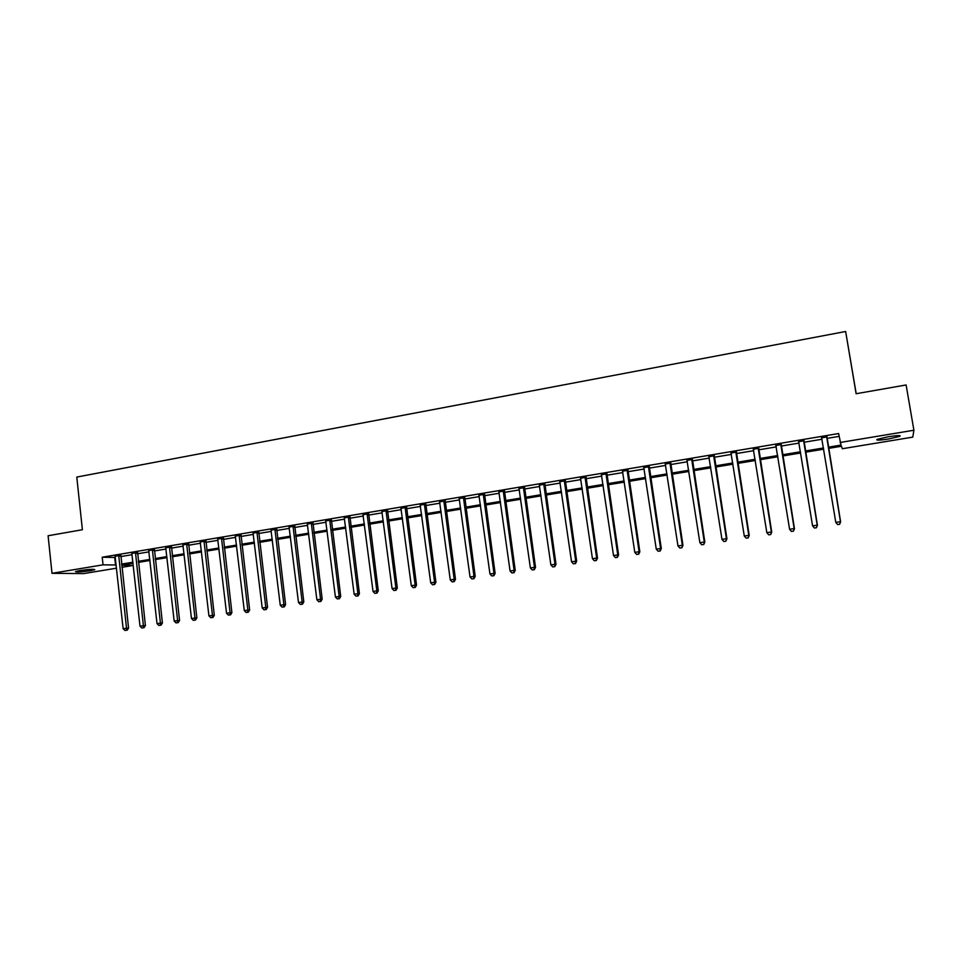 <?xml version="1.0" encoding="UTF-8"?>
<svg xmlns="http://www.w3.org/2000/svg" width="962" height="962" viewBox="0 0 962 962"><rect width="100%" height="100%" fill="white"/><g stroke="black" fill="none" stroke-linecap="round" stroke-linejoin="round"><path stroke-width="1.44" d="M79.762 570.574C89.322 569.239 94.336 568.963 94.805 569.72L90.524 570.707C81.049 572.029 76.034 572.306 75.517 571.548L79.762 570.574M888.431 436.712C897.558 435.341 901.346 435.221 899.807 436.351L888.443 439.021C879.388 440.38 875.612 440.488 877.128 439.369L888.431 436.712M856.204 393.723L845.646 331.493L76.78 477.068L82.395 529.725L48.1 535.75L52.008 573.316L103.042 564.838L116.198 564.983M845.646 331.493L856.12 393.735L906.108 384.956L913.9 430.23L912.794 437.121L842.327 448.725L841.449 446.26L828.474 448.4M132.912 563.275L133.153 565.452L121.909 567.303M116.546 568.181L83.67 573.592L52.008 573.316M828.27 447.198L841.028 445.081L838.611 433.537L102.212 557.214L115.38 557.479M120.731 556.589L132.119 554.677M137.47 553.787L149.014 551.851M154.341 550.961L166.041 549.001M171.368 548.112L183.213 546.127M188.528 545.238L200.529 543.229M205.832 542.34L218.001 540.307M223.292 539.417L235.618 537.361M240.909 536.471L253.391 534.391M258.67 533.501L271.32 531.385M276.575 530.507L289.394 528.366M294.649 527.477L307.636 525.312M312.878 524.434L326.046 522.234M331.265 521.356L344.612 519.119M349.819 518.253L363.335 515.993M368.53 515.115L382.239 512.83M387.421 511.964L401.298 509.632M406.469 508.766L420.538 506.421M425.697 505.555L439.959 503.174M445.093 502.308L459.547 499.891M464.658 499.037L479.304 496.584M484.415 495.731L499.254 493.241M504.341 492.4L519.396 489.874M524.458 489.033L539.706 486.471M544.757 485.63L560.221 483.044M565.247 482.202L580.916 479.581M585.93 478.739L601.815 476.082M606.806 475.252L622.907 472.558M627.873 471.729L644.191 468.987M649.146 468.169L665.692 465.392M670.61 464.574L687.385 461.76M692.291 460.942L709.295 458.092M714.177 457.287L731.421 454.401M736.267 453.583L753.751 450.661M758.585 449.855L776.31 446.885M781.108 446.079L799.073 443.073M803.859 442.279L822.077 439.225M826.827 438.431L839.092 436.375M826.815 436.94L821.74 437.794M803.847 440.788L798.797 441.642M781.096 444.6L776.021 445.454M758.573 448.376L753.474 449.242M736.267 452.116L731.144 452.982M714.165 455.832L709.03 456.685M692.291 459.499L687.121 460.365M670.61 463.131L665.427 463.997M649.146 466.726L643.939 467.604M627.873 470.298L622.654 471.164M606.806 473.821L601.563 474.699M585.93 477.32L580.675 478.21M565.247 480.796L559.98 481.673M544.769 484.223L539.466 485.113M524.458 487.626L519.155 488.516M504.353 491.005L499.025 491.895M484.415 494.348L479.076 495.238M464.67 497.655L459.319 498.556M445.093 500.937L439.73 501.839M425.709 504.184L420.322 505.086M406.481 507.407L401.082 508.309M387.433 510.606L382.022 511.507M368.554 513.768L363.131 514.682M349.831 516.907L344.396 517.821M331.289 520.021L325.841 520.935M312.89 523.1L307.443 524.013M294.673 526.154L289.201 527.068M276.599 529.184L271.116 530.098M258.682 532.19L253.198 533.104M240.921 535.161L235.425 536.087M223.316 538.119L217.809 539.045M205.856 541.041L200.349 541.967M188.552 543.951L183.033 544.877M171.392 546.825L165.861 547.751M154.377 549.675L148.833 550.601M137.494 552.501L131.95 553.439M120.767 555.314L115.212 556.24M102.212 557.214L103.042 564.838M840.103 442.484L913.9 430.23M121.561 564.093L132.948 562.217M138.3 561.327L149.856 559.415M155.195 558.537L166.895 556.601M172.222 555.711L184.079 553.751M189.406 552.873L201.419 550.889M206.722 550.011L218.903 547.991M224.194 547.113L236.532 545.081M241.823 544.203L254.317 542.135M259.596 541.257L272.258 539.165M277.525 538.299L290.356 536.171M295.611 535.305L308.61 533.152M313.852 532.287L327.032 530.11M332.263 529.244L345.611 527.032M350.829 526.166L364.357 523.929M369.564 523.075L383.273 520.803M388.456 519.949L402.356 517.652M407.527 516.786L421.609 514.466M426.767 513.612L441.041 511.243M446.176 510.401L460.642 508.008M465.764 507.154L480.435 504.737M485.533 503.884L500.396 501.43M505.483 500.589L520.55 498.1M525.625 497.258L540.885 494.733M545.935 493.891L561.411 491.341M566.45 490.5L582.13 487.914M587.145 487.085L603.042 484.451M608.044 483.621L624.158 480.952M629.124 480.134L645.466 477.429M650.42 476.611L666.979 473.869M671.909 473.063L688.708 470.286M693.602 469.468L710.629 466.654M715.512 465.848L732.779 462.987M737.626 462.193L755.134 459.295M759.956 458.489L777.705 455.555M782.515 454.761L800.504 451.791M805.278 450.998L823.52 447.979M121.681 565.223L133.153 565.452M823.725 449.194L805.483 452.2M800.697 452.994L782.707 455.964M777.897 456.758L760.148 459.692M755.314 460.485L737.818 463.383M732.96 464.177L715.704 467.027M710.822 467.833L693.794 470.646M688.888 471.464L672.089 474.23M667.159 475.048L650.601 477.777M645.646 478.595L629.304 481.301M624.326 482.118L608.212 484.788M603.222 485.606L587.313 488.239M582.299 489.057L566.618 491.654M561.58 492.484L546.103 495.045M541.053 495.875L525.781 498.4M520.707 499.23L505.639 501.719M500.553 502.561L485.69 505.014M480.591 505.856L465.921 508.285M460.798 509.126L446.332 511.519M441.185 512.361L426.912 514.718M421.753 515.572L407.672 517.905M402.501 518.758L388.6 521.055M383.417 521.909L369.697 524.17M364.502 525.036L350.962 527.272M345.755 528.126L332.395 530.339M327.164 531.192L313.985 533.369M308.754 534.235L295.743 536.387M290.488 537.253L277.657 539.369M272.39 540.247L259.728 542.34M254.449 543.205L241.943 545.274M236.652 546.139L224.326 548.184M219.023 549.062L206.854 551.07M201.539 551.947L189.526 553.932M184.199 554.809L172.342 556.77M167.015 557.647L155.315 559.583M149.964 560.461L138.42 562.373M133.069 563.251L121.669 565.139M114.718 557.587L115.524 565.091M826.611 436.483L840.463 521.693L835.798 522.39L821.536 437.337M826.935 436.435L840.62 521.885L839.501 524.29L837.625 524.567L839.501 524.29M821.849 437.963L821.464 437.349M839.561 524.362L840.62 521.885M835.798 522.39L837.625 524.567M803.571 440.355L817.207 525.168L812.577 525.853L798.544 441.197M803.967 440.283L817.435 525.336L816.269 527.741L814.417 528.018L816.269 527.741M816.353 527.813L817.435 525.336M812.577 525.853L814.417 528.018M780.759 444.179L794.167 528.595L789.598 529.28L775.769 445.021M781.216 444.107L794.468 528.763L793.265 531.168L791.437 531.433L793.265 531.168M793.385 531.228L794.468 528.763M789.598 529.28L791.437 531.433M758.164 447.967L771.368 531.998L766.834 532.671L753.234 448.797M758.693 447.883L771.74 532.154L770.49 534.547L768.674 534.824L770.49 534.547M770.634 534.607L771.74 532.154M766.834 532.671L768.674 534.824M735.786 451.719L748.785 535.365L744.287 536.038L730.904 452.549M736.387 451.623L749.218 535.509L747.931 537.902L746.139 538.167L747.931 537.902M748.111 537.962L749.218 535.509M744.287 536.038L746.139 538.167M713.624 455.435L726.418 538.708L721.969 539.369L708.79 456.253M714.285 455.327L726.923 538.84L725.588 541.221L723.809 541.486L725.588 541.221M725.793 541.269L726.923 538.84M721.969 539.369L723.809 541.486M691.678 459.127L704.268 542.015L699.867 542.664L686.892 459.932M692.399 459.006L704.833 542.135L703.475 544.516L701.707 544.769L703.475 544.516M703.703 544.552L704.833 542.135M699.867 542.664L701.707 544.769M669.937 462.77L682.335 545.286L677.969 545.935L665.199 463.564M670.73 462.638L682.96 545.394L681.553 547.775L679.809 548.027L681.553 547.775M681.817 547.811L682.96 545.394M677.969 545.935L679.809 548.027M648.412 466.378L660.605 548.52L656.276 549.17L643.71 467.171M649.254 466.245L661.303 548.617L660.605 548.52L659.86 550.998L658.128 551.25L659.86 550.998M660.136 551.034L661.303 548.617M656.276 549.17L658.128 551.25M627.08 469.961L639.081 551.731L634.8 552.368L622.426 470.743M627.982 469.805L639.838 551.827L639.081 551.731L638.359 554.196L636.652 554.449L638.359 554.196M638.66 554.22L639.838 551.827M634.8 552.368L636.652 554.449M605.952 473.508L617.76 554.918L613.528 555.543L601.334 474.278M606.914 473.34L618.59 554.99L617.76 554.918L617.063 557.359L615.367 557.611L617.063 557.359M617.4 557.383L618.59 554.99M613.528 555.543L615.367 557.611M585.016 477.02L596.644 558.068L592.448 558.694L580.447 477.777M586.038 476.839L597.522 558.128L596.644 558.068L595.971 560.497L594.3 560.738L595.971 560.497M596.332 560.521L597.522 558.128M592.448 558.694L594.3 560.738M564.285 480.495L575.721 561.183L571.56 561.808L559.752 481.253M565.367 480.315L576.671 561.243L575.721 561.183L575.084 563.6L573.412 563.84L575.084 563.6M575.456 563.624L576.671 561.243M571.56 561.808L573.412 563.84M543.734 483.946L555.002 564.273L550.877 564.886L539.249 484.692M544.877 483.754L556 564.321L555.002 564.273L554.377 566.678L552.729 566.919L554.377 566.678M554.773 566.69L556 564.321M550.877 564.886L552.729 566.919M523.388 487.349L534.475 567.339L530.387 567.953L518.939 488.107M524.579 487.157L535.521 567.376L534.475 567.339L533.874 569.72L532.239 569.961L533.874 569.72M534.295 569.732L535.521 567.376M530.387 567.953L532.239 569.961M503.222 490.74L514.129 570.37L510.076 570.983L498.809 491.474M504.461 490.524L515.235 570.406L514.129 570.37L513.552 572.739L511.928 572.979L513.552 572.739M513.997 572.751L515.235 570.406M510.076 570.983L511.928 572.979M483.237 494.095L493.975 573.376L489.959 573.977L478.872 494.829M484.535 493.879L495.129 573.4L493.975 573.376L493.422 575.733L491.81 575.973L493.422 575.733M493.879 575.745L495.129 573.4M489.959 573.977L491.81 575.973M463.431 497.414L474.001 576.358L470.033 576.947L459.102 498.136M464.778 497.186L475.216 576.37L474.001 576.358L473.472 578.703L471.885 578.944L473.472 578.703M473.953 578.703L475.216 576.37M470.033 576.947L471.885 578.944M443.807 500.709L454.208 579.316L450.276 579.894L439.526 501.418M445.214 500.468L455.483 579.316L454.208 579.316L453.703 581.637L452.128 581.878L453.703 581.637M454.208 581.637L455.483 579.316M450.276 579.894L452.128 581.878M424.362 503.968L434.596 582.238L430.699 582.816L420.117 504.677M425.817 503.727L435.918 582.238L434.596 582.238L434.115 584.547L432.551 584.788L434.115 584.547M434.644 584.547L435.918 582.238M430.699 582.816L432.551 584.788M405.098 507.202L415.163 585.136L411.303 585.714L400.877 507.9M406.589 506.95L416.534 585.124L415.163 585.136L414.706 587.433L413.155 587.674L414.706 587.433M415.247 587.433L416.534 585.124M411.303 585.714L413.155 587.674M385.99 510.401L395.911 588.01L392.075 588.576L381.818 511.099M387.542 510.149L397.33 587.986L395.911 588.01L395.466 590.295L393.927 590.524L395.466 590.295M396.031 590.283L397.33 587.986M392.075 588.576L393.927 590.524M367.063 513.576L376.827 590.86L373.028 591.426L362.927 514.273M368.65 513.311L378.294 590.824L376.827 590.86L376.395 593.133L374.879 593.362L376.395 593.133M376.984 593.121L378.294 590.824M373.028 591.426L374.879 593.362M348.304 516.726L357.912 593.674L354.148 594.239L344.204 517.412M349.94 516.45L359.427 593.638L357.912 593.674L357.503 595.947L356 596.163L357.503 595.947M358.104 595.923L359.427 593.638M354.148 594.239L356 596.163M329.701 519.841L339.165 596.476L335.425 597.029L325.649 520.526M331.385 519.564L340.716 596.428L339.165 596.476L338.78 598.725L337.289 598.941L338.78 598.725M339.394 598.701L340.716 596.428M335.425 597.029L337.289 598.941M311.279 522.943L320.574 599.242L316.883 599.795L307.251 523.617M312.999 522.643L322.186 599.194L320.574 599.242L320.214 601.49L318.735 601.707L320.214 601.49M320.851 601.466L322.186 599.194M316.883 599.795L318.735 601.707M293.001 525.998L302.164 601.996L298.497 602.537L289.009 526.671M294.769 525.709L303.812 601.935L302.164 601.996L301.815 604.22L300.348 604.437L301.815 604.22M302.477 604.196L303.812 601.935M298.497 602.537L300.348 604.437M274.891 529.04L283.898 604.713L280.267 605.254L270.935 529.701M276.707 528.739L285.594 604.653L283.898 604.713L283.574 606.926L282.119 607.142L283.574 606.926M284.247 606.902L285.594 604.653M280.267 605.254L282.119 607.142M256.938 532.058L265.801 607.419L262.205 607.96L253.006 532.707M258.79 531.745L267.544 607.347L265.801 607.419L265.488 609.619L264.057 609.836L265.488 609.619M266.185 609.583L267.544 607.347M262.205 607.96L264.057 609.836M239.129 535.04L247.859 610.088L244.288 610.63L235.245 535.69M241.029 534.716L249.639 610.016L247.859 610.088L247.571 612.289L246.14 612.493L247.571 612.289M248.28 612.253L249.639 610.016M244.288 610.63L246.14 612.493M221.488 537.998L230.074 612.746L226.539 613.275L217.628 538.648M223.424 537.674L231.89 612.662L230.074 612.746L229.798 614.922L228.379 615.139L229.798 614.922M230.531 614.886L231.89 612.662M226.539 613.275L228.379 615.139M203.992 540.933L212.446 615.379L208.934 615.896L200.168 541.582M205.964 540.608L214.298 615.283L212.446 615.379L212.181 617.544L210.786 617.748L212.181 617.544M212.927 617.508L214.298 615.283M208.934 615.896L210.786 617.748M186.64 543.843L194.961 617.989L191.474 618.506L182.852 544.48M188.66 543.506L196.861 617.881L194.961 617.989L194.721 620.141L193.326 620.346L194.721 620.141M195.478 620.093L196.861 617.881M191.474 618.506L193.326 620.346M169.444 546.729L177.621 620.574L174.17 621.091L165.68 547.366M171.489 546.392L179.569 620.466L177.621 620.574L177.405 622.715L176.022 622.919L177.405 622.715M178.174 622.667L179.569 620.466M174.17 621.091L176.022 622.919M152.381 549.591L160.438 623.135L157.022 623.641L148.653 550.216M154.473 549.242L162.41 623.015L160.438 623.135L160.233 625.264L158.862 625.468L160.233 625.264M161.027 625.216L162.41 623.015M157.022 623.641L158.862 625.468M135.474 552.428L143.398 625.673L140.007 626.178L131.77 553.054M137.602 552.068L145.406 625.553L143.398 625.673L143.206 627.801L141.847 627.994L143.206 627.801M144.011 627.741L145.406 625.553M140.007 626.178L141.847 627.994M118.699 555.242L126.503 628.198L123.136 628.703L115.031 555.856M120.863 554.882L128.547 628.066L126.503 628.198L126.323 630.302L124.976 630.507L126.323 630.302M127.152 630.254L128.547 628.066M123.136 628.703L124.976 630.507M691.63 459.355L692.231 459.728M691.594 460.016L692.207 460.389M669.889 462.999L670.55 463.359M669.865 463.66L670.526 464.021M648.352 466.618L649.085 466.955M648.328 467.267L649.061 467.616M627.032 470.19L627.813 470.526M626.996 470.851L627.789 471.176M605.892 473.737L606.745 474.05M605.868 474.386L606.721 474.711M584.968 477.248L585.882 477.549M584.932 477.898L585.846 478.198M564.225 480.723L565.199 481.024M564.201 481.373L565.175 481.661M543.686 484.163L544.708 484.451M543.662 484.812L544.684 485.101M523.328 487.578L524.41 487.854M523.304 488.227L524.386 488.492M503.162 490.957L504.292 491.221M503.138 491.606L504.268 491.859M483.177 494.312L484.367 494.564M483.152 494.949L484.343 495.202M463.383 497.631L464.622 497.871M463.347 498.268L464.586 498.508M443.759 500.925L445.045 501.154M443.722 501.551L445.021 501.779M424.314 504.184L425.649 504.401M424.278 504.809L425.625 505.038M405.038 507.419L406.433 507.623M405.014 508.044L406.397 508.249M385.942 510.618L387.385 510.822M385.906 511.243L387.349 511.435M367.015 513.792L368.494 513.985M366.979 514.417L368.47 514.598M348.256 516.943L349.783 517.123M348.22 517.556L349.747 517.736M329.653 520.057L331.229 520.226M329.629 520.67L331.205 520.839M311.219 523.148L312.842 523.316M311.195 523.761L312.818 523.917M292.953 526.214L294.625 526.37M292.917 526.827L294.588 526.972M274.843 529.256L276.551 529.401M274.807 529.858L276.515 530.002M256.89 532.263L258.634 532.395M256.854 532.864L258.598 532.996M239.081 535.245L240.873 535.377M239.057 535.846L240.849 535.978M221.44 538.215L223.268 538.323M221.404 538.804L223.232 538.924M203.944 541.149L205.808 541.257M203.908 541.738L205.784 541.846M186.592 544.047L188.504 544.155M186.556 544.648L188.468 544.745M169.396 546.933L171.344 547.029M169.36 547.534L171.308 547.618M152.333 549.795L154.329 549.879M152.297 550.384L154.293 550.468M135.426 552.633L137.446 552.705M135.389 553.222L137.422 553.294M118.651 555.447L120.719 555.519M118.615 556.036L120.683 556.096M899.807 436.351L899.674 435.606"/></g></svg>
